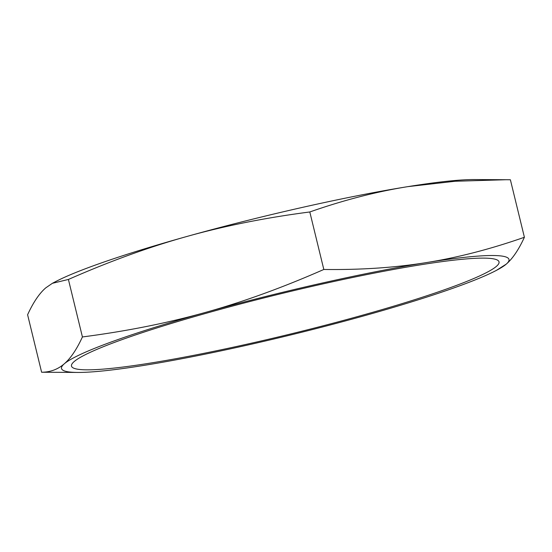 <?xml version="1.0" encoding="UTF-8"?>
<svg xmlns="http://www.w3.org/2000/svg" width="552" height="552" viewBox="0 0 552 552"><rect width="100%" height="100%" fill="white"/><g stroke="black" fill="none" stroke-linecap="round" stroke-linejoin="round"><path stroke-width="0.83" d="M74.113 361.601A220.034 20.707 -13.7 0 1 299.75 289.22A220.034 20.707 -13.7 0 1 499.029 261.869A220.034 20.707 -13.7 0 1 290.166 334.098A220.034 20.707 -13.7 0 1 71.491 366.093A220.034 20.707 -13.7 0 1 74.113 361.601M52.385 283.307L55.579 281.63A230.287 21.673 -13.7 0 1 186.852 236.484C148.971 247.048 109.489 261.372 68.407 279.457L52.385 283.307L45.754 287.868C39.344 293.381 33.292 302.337 27.6 314.737L41.614 372.234C50.322 372.186 57.87 369.378 64.267 363.823C70.677 358.31 76.728 349.347 82.42 336.948L68.407 279.457M407.838 186.638C376.361 191.668 343.682 200.114 309.803 211.968C265.705 217.702 224.726 225.871 186.852 236.484A230.287 21.673 -13.7 0 1 407.838 186.638A230.287 21.673 -13.7 0 1 474.285 179.559L505.977 179.731L455.138 181.256L407.838 186.638M82.42 336.948C126.518 331.221 167.497 323.051 205.372 312.439C243.253 301.868 282.734 287.544 323.817 269.466C360.711 269.956 394.887 267.672 426.358 262.593C457.836 257.563 490.521 249.118 524.4 237.263L510.386 179.766L505.977 179.731M323.817 269.466L309.803 211.968M524.4 237.263C518.707 249.663 512.656 258.619 506.246 264.132A230.287 21.673 166.3 0 0 426.358 262.593A230.287 21.673 166.3 0 0 205.372 312.439A230.287 21.673 166.3 0 0 64.267 363.823A230.287 21.673 166.3 0 0 77.715 372.441A230.287 21.673 166.3 0 0 144.162 365.362A230.287 21.673 166.3 0 0 365.148 315.516A230.287 21.673 166.3 0 0 496.421 270.37A230.287 21.673 166.3 0 0 506.246 264.132L496.421 270.37M77.715 372.441L41.614 372.234"/></g></svg>
